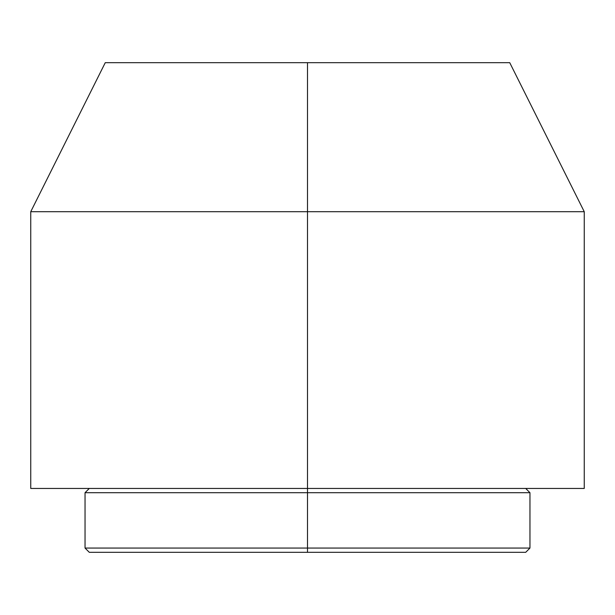 <?xml version="1.0" encoding="UTF-8"?>
<svg xmlns="http://www.w3.org/2000/svg" width="615" height="615" viewBox="0 0 615 615"><rect width="100%" height="100%" fill="white"/><g stroke="black" fill="none" stroke-linecap="round" stroke-linejoin="round"><path stroke-width="0.92" d="M307.5 548.057L307.5 552.316L525.71 552.316L307.5 552.316L307.5 548.057L529.961 548.057L307.5 548.057L307.5 492.707L307.5 548.057L85.039 548.057L307.5 548.057M525.71 488.448L529.961 492.707L307.5 492.707L529.961 492.707L529.961 548.057L525.71 552.316M307.5 488.448L307.5 492.707L307.5 488.448L584.25 488.448L307.5 488.448L307.5 211.698L307.5 488.448L30.75 488.448L307.5 488.448M509.743 62.684L307.5 62.684L509.743 62.684L584.25 211.698L307.5 211.698L584.25 211.698L584.25 488.448M307.5 62.684L307.5 211.698L307.5 62.684L105.257 62.684L307.5 62.684M30.75 488.448L30.75 211.698L307.5 211.698L30.75 211.698L105.257 62.684M89.29 552.316L307.5 552.316L89.29 552.316L85.039 548.057L85.039 492.707L307.5 492.707L85.039 492.707L89.29 488.448"/></g></svg>
